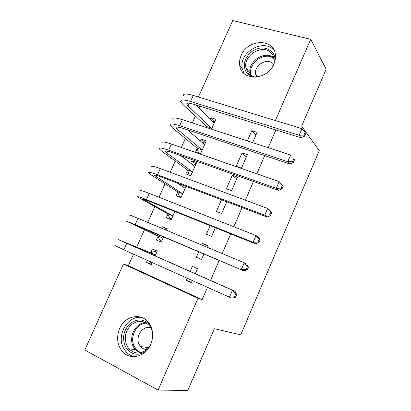 <?xml version="1.0" encoding="UTF-8"?>
<svg xmlns="http://www.w3.org/2000/svg" width="411" height="411" viewBox="0 0 411 411"><rect width="100%" height="100%" fill="white"/><g stroke="black" fill="none" stroke-linecap="round" stroke-linejoin="round"><path stroke-width="0.62" d="M273.896 64.07C267.356 80.736 241.17 81.27 239.726 65.282C239.253 62.015 239.747 58.722 241.2 55.403C247.705 38.624 274.815 38.182 275.457 55.387C275.673 58.275 275.154 61.167 273.896 64.07M150.678 344.51C145.617 356.959 130.004 360.637 122.411 351.472C117.156 344.834 116.226 337.19 119.616 328.543C124.959 315.401 142.103 312.257 149.239 323.472C153.231 329.838 153.709 336.85 150.678 344.51M199.823 106.177L198.929 108.17M195.384 116.082L192.327 122.904M188.993 130.344L188.726 130.934M185.34 138.486L181.308 147.492M175.23 161.055L170.2 172.276M165.047 183.779L159.011 197.249M154.793 206.666L147.734 222.418M144.461 229.718L136.668 247.114M133.513 254.152L128.335 265.717L123.444 263.996L198.004 298.299L158.055 390.08L84.825 350.013L123.444 263.996M198.41 97.017L232.739 20.55L310.721 39.322L275.37 120.541M310.721 39.322L326.175 69.192L301.638 126.162L319.26 150.673L240.733 334.857L214.398 328.692L187.796 390.45L158.055 390.08M197.131 148.618L195.564 152.137L200.506 153.863L206.301 140.829L201.344 139.154L200.491 141.071M241.452 168.135L247.345 154.664L242.074 152.887L236.197 166.306L241.452 168.135M177.701 192.225L176.114 195.79L181.015 197.691L186.039 186.394M180.753 185.376L181.128 184.534M221.519 199.792L216.422 211.429L221.637 213.453L226.749 201.765M158.009 236.428L156.396 240.045L161.256 242.13L163.614 236.834M161.657 228.233L162.34 226.702L167.215 228.732L166.532 230.273M198.754 251.738L196.366 257.194L201.539 259.413L203.933 253.936M206.903 247.15L207.601 245.557L202.412 243.394L201.719 244.982M128.335 265.717L202.145 299.64L207.498 287.325M210.489 280.441L219.191 260.41M222.181 253.53L230.715 233.89M233.818 226.749L242.146 207.581M245.362 200.183L253.484 181.492M256.808 173.838L264.73 155.61M268.162 147.703L275.884 129.933M191.541 282.28L186.229 280.317L191.382 282.64L192.312 280.518M195.287 273.716L197.486 268.681L192.322 266.42L190.123 271.435M186.229 280.317L187.159 278.206M151.407 264.283L146.439 262.398L151.279 264.576L152.188 262.526M146.439 262.398L147.349 260.353M150.806 252.595L152.419 248.968L157.274 251.09L155.111 255.955M210.185 225.665L206.43 234.229L211.624 236.351L215.39 227.745M167.888 214.249L166.291 217.84L171.171 219.834L174.87 211.516M231.583 190.714L237.512 177.151L232.261 175.276L226.343 188.788L231.583 190.714M187.447 170.349L185.87 173.889L190.796 175.703L196.628 162.581L191.696 160.819L190.658 163.146M252.616 142.617L257.111 132.337L251.82 130.652L247.335 140.891M206.517 127.544L206.743 127.035M210.262 119.144L210.935 117.638L215.909 119.221L211.485 129.167M202.145 299.64L198.004 298.299M145.946 347.876L145.92 347.238M207.416 245.978L202.412 243.394M167.056 229.086L162.34 226.702M236.71 178.99L232.261 175.276M195.949 164.102L191.696 160.819M246.338 156.966L242.074 152.887M205.454 142.73L201.344 139.154M255.904 135.096L251.82 130.652M214.896 121.502L210.935 117.638M156.807 252.138L155.055 251.404L156.797 252.164M151.854 263.276L150.123 262.495L149.465 261.304M235.472 297.251L236.654 294.497L235.606 294.091L234.419 296.855L235.472 297.251L232.112 298.145L229.436 297.163L232.41 290.253L118.311 239.608L150.318 252.729L155.055 251.404M155.656 254.733L155.173 254.871L124.476 242.29L235.056 291.301L236.654 294.497M234.419 296.855L229.436 297.163L123.834 249.811L115.537 245.752M235.606 294.091L232.41 290.253L235.056 291.301M155.173 254.871L150.318 252.729M166.625 230.062L164.498 229.42M161.718 241.093L159.977 240.348L157.783 235.981L162.653 238.051L132.748 223.928L243.846 270.864L135.168 224.612L126.598 221.252L157.783 235.981M161.698 241.139L159.977 240.348M162.653 238.051L162.874 238.498M246.246 269.328L247.252 269.832L248.424 267.104L247.427 266.59L246.246 269.328L241.298 269.611L244.247 262.757L137.988 218.344C131.556 215.667 128.679 214.609 129.352 215.153M247.427 266.59L244.247 262.757L246.764 264.078L248.424 267.104M247.252 269.832L243.846 270.864M171.515 219.063L169.764 218.349L167.673 213.782L172.563 215.765L143.696 199.602C143.326 199.094 145.309 199.695 149.635 201.405L255.483 243.81L253.063 242.285L146.419 199.607C139.956 197.049 137.007 196.16 137.577 196.931L167.673 213.782M171.428 219.253L169.764 218.349M172.563 215.765L172.774 216.232M257.98 242.033L258.93 242.644L260.096 239.937L259.146 239.315L257.98 242.033L253.063 242.285L255.986 235.493L149.219 193.386C142.745 190.868 139.776 190.031 140.31 190.879M259.146 239.315L255.986 235.493L258.375 237.08L260.096 239.937M258.93 242.644L255.483 243.81M145.905 351.467C137.752 356.234 131.027 354.816 125.73 347.213C121.856 338.5 123.279 330.65 129.999 323.652C137.685 318.14 144.544 318.844 150.575 325.764M152.25 330.752L150.215 326.647C144.626 320.292 138.286 319.666 131.201 324.777C125.011 331.251 123.711 338.505 127.297 346.54L128.936 348.841C135.651 354.924 142.427 354.385 149.265 347.228M150.986 327.865C142.766 324.711 134.454 337.169 139.529 345.05L140.572 346.519C142.324 348.502 144.482 349.53 147.04 349.586M141.821 317.482C127.734 314.877 115.732 335.684 123.86 348.723L126.059 351.78C128.417 354.374 131.258 355.998 134.577 356.656M145.751 347.218L146.563 349.571M252.601 77.165L247.006 73.435C242.526 66.418 243.749 59.4 250.674 52.372C258.709 46.592 265.871 46.479 272.149 52.038C274.122 54.344 275.103 57.129 275.098 60.391M273.993 63.849L274.255 59.831C274.014 57.34 273.125 55.192 271.579 53.394C263.631 43.263 243.276 54.709 245.896 67.625L248.331 73.173C250.284 75.46 252.878 76.79 256.115 77.165M273.726 64.44L273.526 64.193C268.023 57.103 253.828 64.912 255.606 73.949L256.741 77.093M274.024 50.44C264.057 37.858 238.801 52.233 242.166 68.247L244.088 73.523M181.241 197.182L179.484 196.504L177.495 191.737L182.407 193.627L154.567 175.461C154.289 174.752 156.329 175.204 160.686 176.812L267.016 216.977L264.725 215.189L157.583 174.793C151.078 172.394 148.042 171.726 148.474 172.795L150.945 174.767L177.495 191.737M181.097 197.516L179.484 196.504M181.688 186.003L184.113 185.664M182.407 193.627L182.607 194.115M185.304 188.048L184.858 188.115L177.336 183.106M269.611 214.963L270.515 215.683L271.666 213.001L270.772 212.266L269.611 214.963L264.725 215.189L267.628 208.454L160.362 168.618C153.848 166.26 150.786 165.648 151.186 166.789M270.772 212.266L267.628 208.454L269.888 210.304L271.666 213.001M270.515 215.683L267.016 216.977M195.713 164.636L193.946 164.004L192.009 164.179M190.904 175.451L189.142 174.803L187.257 169.841L192.189 171.639L166.856 152.979L165.356 151.505C165.171 150.596 167.267 150.899 171.649 152.409L278.463 190.37L276.295 188.32L168.659 150.169C162.114 147.924 158.99 147.477 159.288 148.833L161.615 151.104L187.257 169.841M189.974 175.399L189.142 174.803M192.189 171.639L192.374 172.147M195.055 166.126L194.619 166.167L180.83 155.671M281.15 188.12L282.003 188.942L283.143 186.281L282.295 185.448L281.15 188.12L276.295 188.32L279.172 181.636L171.418 144.04C164.862 141.831 161.718 141.446 161.98 142.874M282.295 185.448L279.172 181.636L283.143 186.281M282.003 188.942L278.463 190.37M205.279 143.126L203.507 142.519L202.233 142.571M198.734 153.241L196.946 148.094L201.899 149.799L177.47 129.383L176.067 127.718C175.97 126.619 178.122 126.778 182.53 128.186L289.812 163.974L287.767 161.672L179.653 125.735C173.072 123.634 169.861 123.408 170.026 125.057L172.209 127.616L196.946 148.094M201.899 149.799L202.078 150.328M204.735 144.348L204.313 144.364L187.437 129.825M292.591 161.497L293.392 162.422L294.528 159.781L293.731 158.846L292.591 161.497L287.767 161.672L290.618 155.045L182.386 119.652C175.795 117.592 172.563 117.423 172.697 119.139M293.731 158.846L294.528 159.781M293.392 162.422L289.812 163.974M214.783 121.754L212.353 121.168M206.949 127.687L206.574 126.49L211.542 128.114L188.007 105.966L186.697 104.111C186.686 102.822 188.896 102.837 193.329 104.147L301.068 137.798L299.146 135.245L190.565 101.481C183.943 99.534 180.65 99.524 180.681 101.45L182.72 104.302L206.574 126.49M211.542 128.114L211.711 128.658M214.352 122.719L213.946 122.714L195.461 104.815M303.94 135.091L304.695 136.118L305.82 133.498L305.07 132.465L303.94 135.091L299.146 135.245L301.977 128.674L193.278 95.45C186.645 93.538 183.332 93.58 183.332 95.578M301.977 128.674L305.07 132.465M304.695 136.118L301.068 137.798M123.834 249.811L126.675 243.492M135.168 224.612L137.988 218.344M145.386 200.686L145.725 199.931M146.419 199.607L149.219 193.386M139.971 352.957L135.342 349.638L133.724 347.372C127.831 337.976 135.121 322.748 145.551 322.553M146.604 323.154C136.339 322.907 128.874 337.893 134.695 347.146C136.277 349.838 138.44 351.693 141.189 352.71M250.566 75.192L250.052 73.086C247.674 61.347 265.054 50.06 273.89 57.771M274.127 58.845C264.833 50.276 246.369 64.183 251.481 75.752M156.159 176.745L156.73 175.476M157.583 174.793L160.362 168.618M166.856 152.979L167.652 151.202M168.659 150.169L171.418 144.04M177.47 129.383L178.492 127.112M179.653 125.735L182.386 119.652M188.007 105.966L189.25 103.207M190.565 101.481L193.278 95.45M239.726 65.282L242.202 68.478M140.572 346.519L148.931 347.644M140.079 352.941L135.342 349.638L128.936 348.841M136.37 352.972L137.115 353.059M250.628 75.234L250.052 73.086L245.896 67.625M255.606 73.949L257.82 76.919M154.567 175.461L154.716 175.137M165.356 151.505L165.561 151.048M176.067 127.718L176.329 127.138M186.697 104.111L187.015 103.408"/></g></svg>

